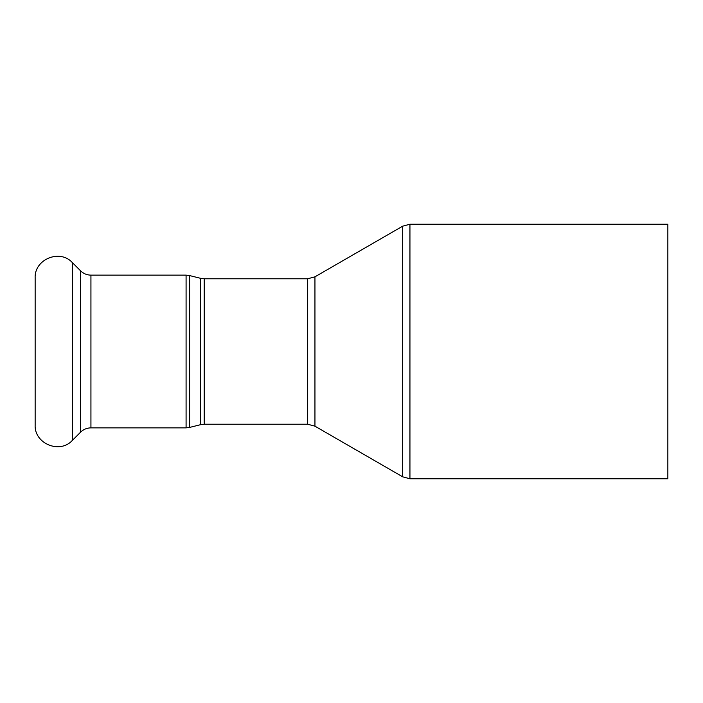 <?xml version="1.0" encoding="UTF-8"?>
<svg xmlns="http://www.w3.org/2000/svg" width="703" height="703" viewBox="0 0 703 703"><rect width="100%" height="100%" fill="white"/><g stroke="black" fill="none" stroke-linecap="round" stroke-linejoin="round"><path stroke-width="1.05" d="M667.85 351.5L667.85 478.769L409.937 478.769L409.937 224.231L667.85 224.231L667.85 351.5M35.15 351.5L35.15 424.955C34.139 443.637 59.896 454.296 72.391 440.377L72.391 262.623C59.896 248.704 34.139 259.363 35.15 278.045L35.15 351.5M204.204 278.775L200.68 278.344L200.68 424.656L204.204 424.225L204.204 278.775L307.677 278.775L307.677 424.225L314.944 426.176L314.944 276.824L402.67 226.181L402.67 476.819L409.937 478.769M200.68 424.656L189.608 427.424L189.608 275.576L200.68 278.344M186.084 427.863L90.933 427.863L90.933 275.137L186.084 275.137L186.084 427.863L189.608 427.424M90.933 275.137C86.944 275.084 83.516 273.66 80.652 270.883L80.652 432.117L72.391 440.377M402.67 226.181L409.937 224.231M314.944 426.176L402.67 476.819M307.677 278.775L314.944 276.824M204.204 424.225L307.677 424.225M186.084 275.137L189.608 275.576M80.652 270.883L72.391 262.623M90.933 427.863C86.944 427.916 83.516 429.34 80.652 432.117"/></g></svg>
